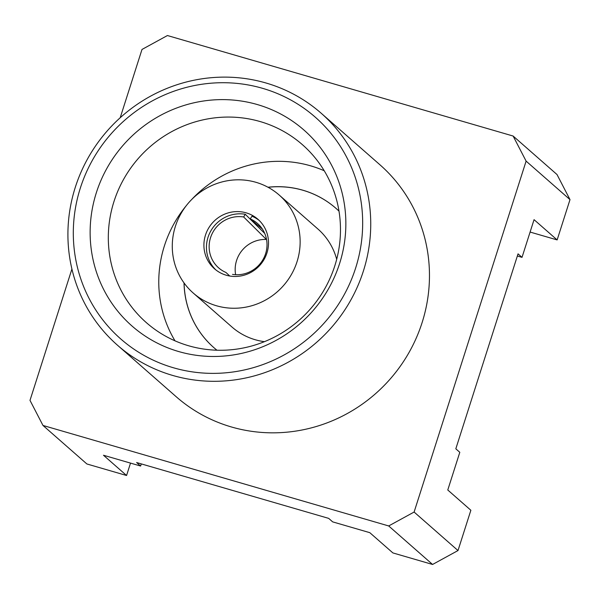 <?xml version="1.0" encoding="UTF-8"?>
<svg xmlns="http://www.w3.org/2000/svg" width="600" height="600" viewBox="0 0 600 600"><rect width="100%" height="100%" fill="white"/><g stroke="black" fill="none" stroke-linecap="round" stroke-linejoin="round"><path stroke-width="0.9" d="M262.582 88.328A147.502 142.477 131.3 0 1 314.895 332.558A147.502 142.477 131.3 0 1 76.492 263.25A147.502 142.477 131.3 0 1 262.582 88.328M265.987 82.995A154.365 149.1 131.3 0 1 321.127 113.183A154.365 149.1 131.3 0 1 331.403 327.555A154.365 149.1 131.3 0 1 117.517 345.248A154.365 149.1 131.3 0 1 88.335 157.507A154.365 149.1 131.3 0 1 265.987 82.995M321.127 113.183L379.86 164.715A154.365 149.1 131.3 0 1 409.05 352.455A154.365 149.1 131.3 0 1 231.39 426.96A154.365 149.1 131.3 0 1 176.25 396.772L117.517 345.248M432.577 564.465L388.688 525.952L414.112 512.04L458.002 550.553L432.577 564.465L392.888 552.923L369.795 532.665L332.663 521.873L328.68 518.377L136.62 462.54L140.61 466.035L103.477 455.243L126.57 475.5L86.88 463.965L42.983 425.452L30 400.373L71.918 269.025M130.523 463.103L126.57 475.5M570 199.627L526.11 161.115L513.12 136.035L557.018 174.547L570 199.627L557.145 239.917L530.092 232.058M557.145 239.917L534.053 219.66L522.023 257.355L517.35 255.998M458.002 550.553L470.865 510.263L447.772 489.998L459.803 452.31L455.82 448.815L518.04 253.853L522.023 257.355M141.292 463.897L140.61 466.035M120.203 117.735L141.998 49.448L167.422 35.535L513.12 136.035M42.983 425.452L388.688 525.952M414.112 512.04L526.11 161.115M257.4 104.573A130.35 125.91 131.3 0 1 303.63 320.407A130.35 125.91 131.3 0 1 92.948 259.155A130.35 125.91 131.3 0 1 257.4 104.573M260.175 121.567A118.343 114.315 131.3 0 1 302.445 144.712A118.343 114.315 131.3 0 1 324.825 288.645A118.343 114.315 131.3 0 1 188.625 345.765A118.343 114.315 131.3 0 1 146.347 322.627A118.343 114.315 131.3 0 1 123.968 178.688A118.343 114.315 131.3 0 1 260.175 121.567M175.012 340.837A118.343 114.315 131.3 0 1 186.488 205.41M191.453 199.748A118.343 114.315 131.3 0 1 324.233 170.76M216.96 350.22A92.617 89.46 131.3 0 1 213.765 347.55A92.617 89.46 131.3 0 1 184.02 282.9M267.96 187.23A92.617 89.46 131.3 0 1 335.933 208.312A92.617 89.46 131.3 0 1 339 211.132M213.803 347.58A92.617 89.46 131.3 0 1 184.087 282.99M268.065 187.282A92.617 89.46 131.3 0 1 335.97 208.343M262.335 228.998L250.215 218.88L252 216.225A32.932 31.807 131.3 0 1 259.163 220.425M264.735 233.445L245.28 214.275L243.653 216.975A29.497 28.492 131.3 0 0 212.22 233.52A29.497 28.492 131.3 0 0 218.625 267.847A29.497 28.492 131.3 0 0 225.945 272.46L229.763 276.03M215.79 269.865A32.932 31.807 131.3 0 1 210.353 231.772A32.932 31.807 131.3 0 1 245.28 214.275M222.952 274.058A32.932 31.807 131.3 0 1 214.493 268.785A32.932 31.807 131.3 0 1 212.303 223.05A32.932 31.807 131.3 0 1 257.925 219.278A32.932 31.807 131.3 0 1 266.94 252.968A32.932 31.807 131.3 0 1 222.952 274.058M297.03 261.712A65.175 62.955 131.3 0 1 193.222 293.025A65.175 62.955 131.3 0 1 188.887 202.507A65.175 62.955 131.3 0 1 279.195 195.038A65.175 62.955 131.3 0 1 297.03 261.712M264.45 341.67A65.175 62.955 131.3 0 1 231.93 326.985L193.222 293.025M279.195 195.038L317.903 228.998A65.175 62.955 131.3 0 1 336.69 259.327M250.215 218.88A29.497 28.492 131.3 0 1 257.535 223.493A29.497 28.492 131.3 0 1 263.933 257.82A29.497 28.492 131.3 0 1 232.507 274.373M235.635 274.702A29.497 28.492 131.3 0 1 266.377 239.468L243.653 216.975"/></g></svg>

